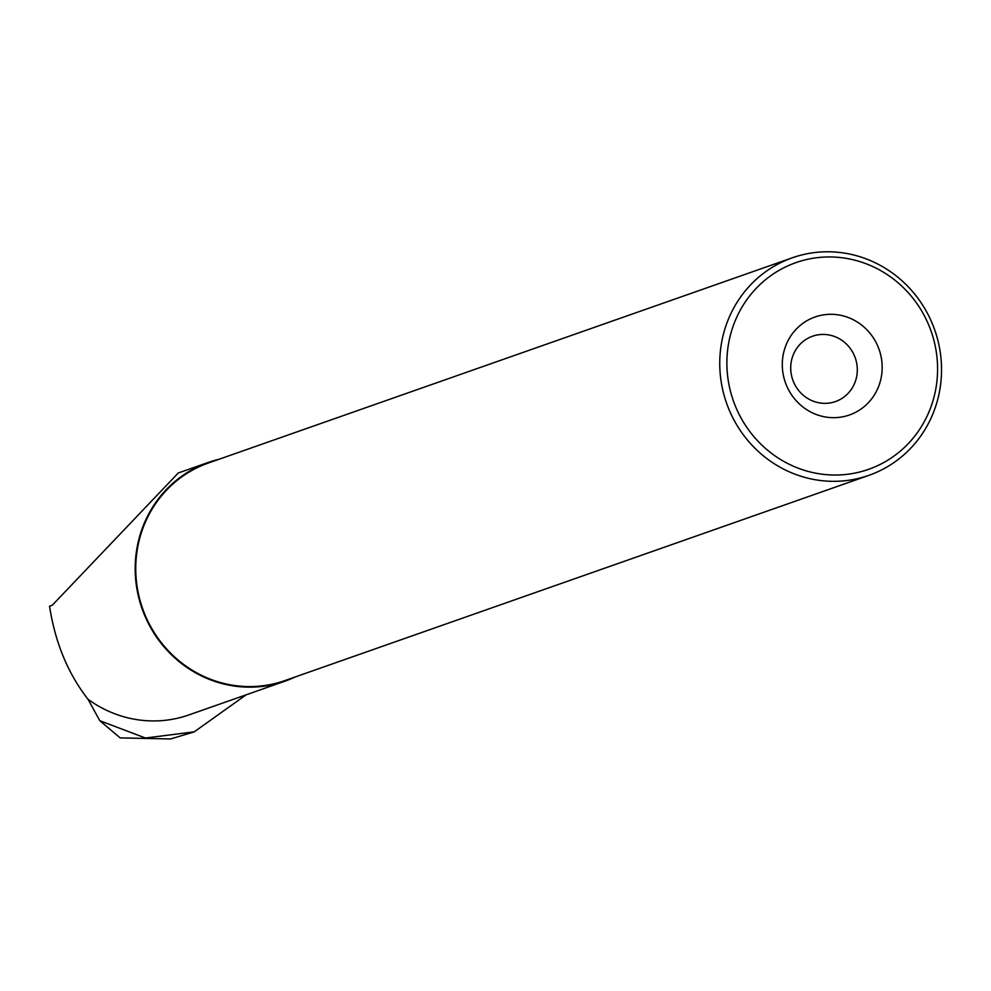 <?xml version="1.0" encoding="UTF-8"?>
<svg xmlns="http://www.w3.org/2000/svg" width="991" height="991" viewBox="0 0 991 991"><rect width="100%" height="100%" fill="white"/><g stroke="black" fill="none" stroke-linecap="round" stroke-linejoin="round"><path stroke-width="1.49" d="M246.177 694.802L194.248 731.829L145.442 738.022L99.806 720.705L88.013 699.262A115.885 110.881 70.6 0 0 188.934 714.92L285.074 681.139A115.885 110.881 70.6 0 0 295.306 676.927M218.838 459.341A115.885 110.881 70.6 0 0 208.221 462.463A115.885 110.881 70.6 0 0 142.023 608.561A115.885 110.881 70.6 0 0 285.074 681.139M208.221 462.463L178.269 472.992L52.35 605.167L49.55 606.195C55.137 642.54 67.958 673.558 88.013 699.262M99.806 720.705L120.171 737.899L170.588 738.952L194.261 731.866M868.884 475.346L284.875 680.594A115.315 110.335 -109.4 0 1 139.359 597.784A115.315 110.335 -109.4 0 1 208.407 463.008L792.416 257.759A115.315 110.335 -109.4 0 1 934.736 329.966A115.315 110.335 -109.4 0 1 868.884 475.346A115.315 110.335 -109.4 0 1 723.368 392.535A115.315 110.335 -109.4 0 1 792.416 257.759M783.918 377.695A51.941 49.699 -109.4 0 1 845.434 316.538A51.941 49.699 -109.4 0 1 867.348 403.746A51.941 49.699 -109.4 0 1 783.918 377.695M730.317 390.677A109.543 104.811 -109.4 0 1 860.089 261.674A109.543 104.811 -109.4 0 1 906.294 445.628A109.543 104.811 -109.4 0 1 730.317 390.677M791.797 376.691A34.623 33.124 -109.4 0 1 812.533 336.222A34.623 33.124 -109.4 0 1 855.258 357.9A34.623 33.124 -109.4 0 1 835.487 401.553A34.623 33.124 -109.4 0 1 791.797 376.691"/></g></svg>

